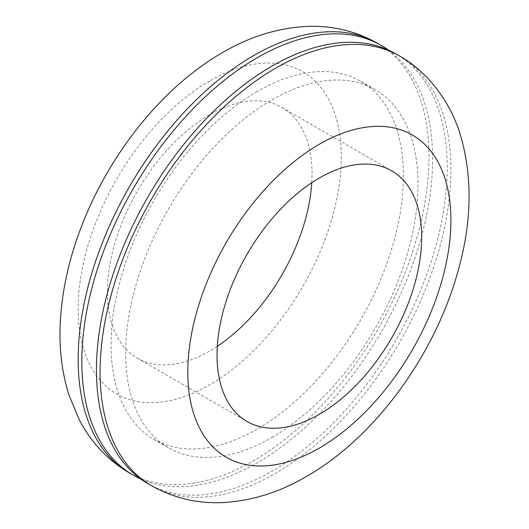 <?xml version="1.0" encoding="UTF-8"?>
<svg xmlns="http://www.w3.org/2000/svg" width="529" height="529" viewBox="0 0 529 529"><rect width="100%" height="100%" fill="white"/><g stroke="black" fill="none" stroke-linecap="round" stroke-linejoin="round"><path stroke-width="0.4" stroke-dasharray="2.65 1.98" d="M311.76 182.71A144.708 83.549 120 0 0 282.076 107.539A144.708 83.549 120 0 0 209.722 114.707A144.708 83.549 120 0 0 115.183 242.222A144.708 83.549 120 0 0 137.368 358.179A144.708 83.549 120 0 0 209.722 351.011A144.708 83.549 120 0 0 217.313 346.303M140.714 478.97A248.075 143.227 120 0 0 257.226 462.835A248.075 143.227 120 0 0 417.242 250.898A248.075 143.227 120 0 0 388.359 50.043M257.226 91.497A206.727 119.356 120 0 0 122.179 273.665A206.727 119.356 120 0 0 153.866 439.315A206.727 119.356 120 0 0 257.226 429.079A206.727 119.356 120 0 0 392.28 246.911A206.727 119.356 120 0 0 360.593 81.254A206.727 119.356 120 0 0 257.226 91.497M147.809 483.566A248.075 143.227 120 0 0 271.846 471.279A248.075 143.227 120 0 0 433.906 252.67A248.075 143.227 120 0 0 395.877 53.892M271.846 437.516A206.727 119.356 120 0 0 406.894 255.348A206.727 119.356 120 0 0 375.206 89.699A206.727 119.356 120 0 0 271.846 99.935A206.727 119.356 120 0 0 136.793 282.102A206.727 119.356 120 0 0 168.48 447.759A206.727 119.356 120 0 0 271.846 437.516M209.722 80.944A186.056 107.42 120 0 0 78.16 308.817A186.056 107.42 120 0 0 209.722 384.768A186.056 107.42 120 0 0 341.278 156.901A186.056 107.42 120 0 0 209.722 80.944M129.539 473.012A248.075 143.227 120 0 0 253.576 460.726A248.075 143.227 120 0 0 415.635 242.123A248.075 143.227 120 0 0 377.607 43.338M151.466 485.675A248.075 143.227 120 0 0 275.497 473.389A248.075 143.227 120 0 0 437.562 254.786A248.075 143.227 120 0 0 399.534 56.001M137.368 358.179L246.997 421.474M282.076 107.539L391.705 170.834M360.593 81.254L375.206 89.699M153.866 439.315L168.48 447.759"/><path stroke-width="0.79" d="M217.313 346.303A144.708 83.549 120 0 0 311.76 182.71M319.351 178.002A144.708 83.549 120 0 0 224.818 305.517A144.708 83.549 120 0 0 246.997 421.474A144.708 83.549 120 0 0 319.351 414.306A144.708 83.549 120 0 0 413.89 286.791A144.708 83.549 120 0 0 391.705 170.834A144.708 83.549 120 0 0 319.351 178.002M388.359 50.043A248.075 143.227 120 0 0 381.264 45.448A248.075 143.227 120 0 0 257.226 57.734A248.075 143.227 120 0 0 95.167 276.336A248.075 143.227 120 0 0 133.196 475.121A248.075 143.227 120 0 0 140.714 478.97M399.534 56.001L395.877 53.892A248.075 143.227 120 0 0 271.846 66.178A248.075 143.227 120 0 0 109.787 284.781A248.075 143.227 120 0 0 147.809 483.566L151.466 485.675C173.657 498.153 197.562 503.773 223.192 502.55C251.936 500.87 279.709 492.175 306.509 476.457C375.57 437.007 435.149 354.47 458.147 270.716C471.967 221.869 472.655 176.408 460.21 134.353C451.581 105.245 429.713 72.678 399.534 56.001A248.075 143.227 120 0 0 275.497 68.287A248.075 143.227 120 0 0 113.437 286.89A248.075 143.227 120 0 0 151.466 485.675M377.607 43.338A248.075 143.227 120 0 0 253.576 55.624A248.075 143.227 120 0 0 91.51 274.227A248.075 143.227 120 0 0 129.539 473.012C107.638 460.038 90.809 442.145 79.059 419.332L68.975 395.011C62.118 373.17 59.175 349.953 60.154 325.375C61.417 294.256 67.996 262.688 79.886 230.67C107.162 156.657 161.173 87.741 222.564 52.556C249.457 36.785 277.328 28.083 306.172 26.45C331.696 25.28 355.508 30.913 377.607 43.338L381.264 45.448M319.351 144.238A186.056 107.42 120 0 0 187.795 372.112A186.056 107.42 120 0 0 319.351 448.07A186.056 107.42 120 0 0 450.913 220.196A186.056 107.42 120 0 0 319.351 144.238M129.539 473.012L133.196 475.121"/></g></svg>
